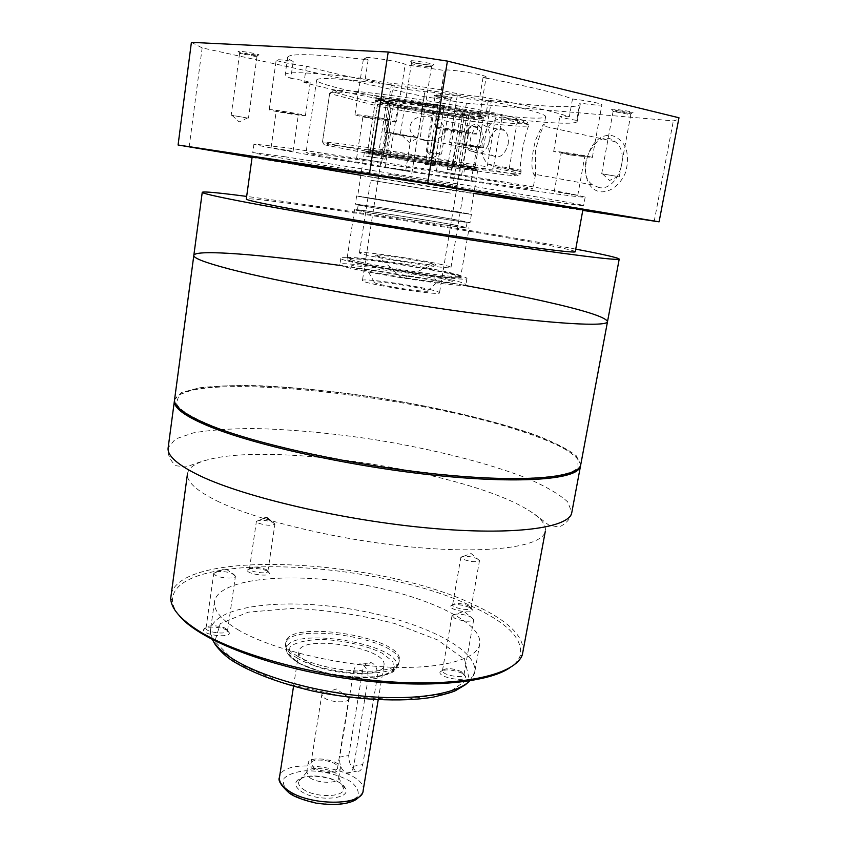 <?xml version="1.0" encoding="UTF-8"?>
<svg xmlns="http://www.w3.org/2000/svg" width="847" height="847" viewBox="0 0 847 847"><rect width="100%" height="100%" fill="white"/><g stroke="black" fill="none" stroke-linecap="round" stroke-linejoin="round"><path stroke-width="0.64" stroke-dasharray="4.24 3.18" d="M174.524 400.271C184.445 370.34 408.953 393.696 520.164 430.901C559.115 443.457 579.253 454.934 580.597 465.31M345.862 695.207C335.899 690.961 328.011 690.464 322.199 693.735L321.828 694.561L324.592 698.161C331.463 702.671 348.668 703.148 348.742 698.881L345.862 695.207M313.581 767.509C320.314 772.422 337.413 772.602 337.572 767.795C339.266 761.061 311.41 756.593 310.913 763.528L313.581 767.509M311.357 767.901C319.467 773.851 340.155 774.063 340.335 768.261C342.368 760.119 308.753 754.741 308.139 763.105L311.357 767.901M309.801 777.662C317.9 783.676 338.567 783.835 338.758 777.959L338.789 777.292C338.916 769.531 309.091 764.756 306.794 772.168L309.801 777.662M303.004 789.076C314.883 798.107 345.407 797.493 343.448 788.419L342.77 786.344C338.472 777.144 307.143 772.125 300.187 779.526L298.885 781.283C297.922 783.793 299.287 786.387 303.004 789.076M300.6 790.95C315.529 802.331 353.135 799.483 345.11 787.869C340.261 777.567 305.312 771.966 297.488 780.235C294.301 783.454 295.338 787.022 300.6 790.95M307.345 662.026C328.911 675.694 384.178 677.769 383.935 665.266C388.35 647.743 300.177 633.62 298.896 651.65C298.472 654.943 301.288 658.394 307.345 662.026M377.053 678.341C378.175 670.739 376.481 665.583 371.96 662.862C367.397 661.931 364.305 664.387 362.675 670.221L353.612 671.364L339.721 757.102L348.752 755.524C348.805 763.359 351.473 768.568 356.778 771.141C359.911 771.924 361.913 769.732 362.802 764.555L353.728 766.207L367.958 679.538L377.053 678.341L362.802 764.555M348.752 755.524L362.675 670.221M296.588 657.685C324.74 675.62 397.942 678.849 398.842 662.82L398.948 662.312C404.57 639.146 287.451 620.385 285.555 644.154L285.492 644.662C285.312 648.802 289.018 653.143 296.588 657.685M296.884 655.79C325.492 673.958 399.805 676.88 399.265 660.459C404.866 637.378 287.715 618.606 285.831 642.291C285.291 646.547 288.975 651.047 296.884 655.79M237.446 629.416C268.171 647.86 330.806 664.059 385.353 666.928C440.006 669.861 477.38 659.548 479.741 644.059C483.108 621.38 421.287 593.789 353.485 583.117C285.735 572.085 218.388 578.977 214.513 601.571C213.338 610.105 220.982 619.379 237.446 629.416M469.619 607.437C460.535 604.239 454.172 603.784 450.551 606.071C448.603 609.925 473.134 614.414 472.626 610.105L469.619 607.437M462.324 673.312C451.843 669.268 444.421 668.823 440.059 671.989C437.497 677.282 466.358 682.693 465.786 676.806L462.324 673.312M227.208 630.39C221.247 626.505 204.328 625.869 203.672 629.543C201.342 634.837 230.14 638.574 229.357 632.889L227.208 630.39M267.43 571.174C262.136 568.178 247.875 567.384 247.44 570.084C245.641 573.938 270.066 577.379 269.441 573.186L267.43 571.174M178.929 615.218C174.768 610.02 172.608 605.107 172.449 600.47C171.941 549.819 377.73 559.676 473.431 607.077C508.274 623.466 523.817 639.824 520.037 656.139C518.438 660.501 514.849 664.493 509.28 668.124M523.086 652.052C524.166 636.309 508.158 620.703 475.04 605.224C380.112 558.607 178.484 547.437 170.84 595.632M217.256 501.064C257.975 521.021 344.242 541.381 419.074 547.67C494.066 554.044 543.329 545.881 545.362 531.027C546.209 524.589 540.545 517.644 528.38 510.18C468.783 472.594 278.462 442.113 210.109 459.201C196.229 462.494 188.68 467.322 187.473 473.706C186.351 481.541 196.271 490.657 217.256 501.064M520.831 478.343C553.514 477.644 572.572 474.013 578.025 467.459L577.802 458.598L564.864 448.338L541.201 437.433C501.943 422.674 443.627 408.656 383.013 398.715C322.336 389.228 262.559 384.326 220.654 386.094L194.768 389.059L179.268 394.755L176.292 403.119C178.675 409.196 189.537 416.3 208.87 424.421C269.844 451.43 438.386 480.821 520.831 478.343M233.592 574.16L235.424 576.214C235.54 579.073 220.675 578.427 215.53 575.325L213.783 573.26C213.931 570.444 228.446 571.132 233.592 574.16M225.747 628.559L227.525 630.824C227.462 635.229 204.858 632.296 206.022 628.019L206.054 627.839C206.583 624.779 220.771 625.308 225.747 628.559M470.784 616.807L473.727 619.623C470.424 622.1 464.135 621.687 454.871 618.405L452.023 615.568C455.432 613.175 461.689 613.588 470.784 616.807M461.139 671.502L464.008 674.614C463.775 679.135 441.128 674.89 442.462 670.58L442.515 670.39C446.147 667.754 452.362 668.124 461.139 671.502M273.21 522.472L274.915 524.092C271.643 525.976 266.022 525.616 258.049 523.023L256.397 521.392C259.754 519.55 265.355 519.91 273.21 522.472M266.223 569.533L267.885 571.323C267.885 574.594 248.542 571.873 249.473 568.729L249.505 568.612C253.031 566.548 258.6 566.855 266.223 569.533M476.925 558.522L479.487 560.65C476.702 562.408 471.334 561.995 463.362 559.401L460.884 557.262C463.733 555.547 469.079 555.971 476.925 558.522M468.613 605.827L471.112 608.167C471.006 611.502 451.578 607.955 452.626 604.79L452.658 604.673C455.675 602.768 461.001 603.149 468.613 605.827M353.612 671.364C354.893 665.551 357.582 663.127 361.68 664.122C366.465 666.822 368.561 671.957 367.958 679.538M353.728 766.207C352.596 771.437 350.213 773.713 346.561 773.025C341.457 770.399 339.171 765.085 339.721 757.102M388.265 174.186L457.221 185.472L388.265 174.186M284.433 156.684L473.229 186.351C541.36 197.499 584.356 205.038 583.647 205.556C582.069 207.388 253.687 154.789 252.755 152.555L284.433 156.684M607.511 321.648C605.944 317.17 584.546 310.33 543.329 301.108C427.513 274.672 198.42 243.216 193.825 255.392M575.748 249.124C494.225 233.592 328.954 207.113 246.657 196.409M575.261 251.76C574.975 246.752 248.129 194.397 246.286 199.066M429.757 289.494C436.194 291.019 439.445 292.12 439.498 292.797C441.287 296.386 359.626 283.3 362.442 280.452C361.584 278.007 408.572 284.37 429.757 289.494M342.167 265.746L463.351 285.164M580.746 464.717L576.256 455.718C567.659 449.111 554.277 442.272 536.109 435.22C496.617 421.181 440.832 408.032 383.045 398.566C338.864 391.727 297.773 387.45 259.764 385.734C236.091 385.184 215.996 385.883 199.479 387.81L181.639 392.51L174.567 399.668M423.839 140.231C431.303 141.544 437.888 139.808 443.606 135.001C445.956 127.389 443.002 121.968 434.733 118.728C427.269 115.118 420.08 115.499 413.156 119.861C407.756 127.368 409.228 133.519 417.55 138.336L423.839 140.231M502.112 116.759L500.958 114.377L522.461 120.009C552.53 130.163 447.714 117.902 378.948 104.065L332.13 91.709C331.717 90.904 333.538 90.47 337.604 90.407C356.005 89.538 446.274 102.413 494.701 113L495.855 115.393L487.194 166.774L485.31 168.786L455.781 164.837L454.691 162.486C426.793 157.436 378.99 150.173 370.213 149.612L367.947 149.623L384.157 153.169L391.526 105.727L377.942 102.243L375.422 100.846C373.389 98.03 429.927 105.367 462.928 112.344L454.691 162.486M495.855 115.393C446.39 104.636 353.94 91.412 335.264 92.217C331.632 92.27 329.769 92.598 329.684 93.234L322.453 142.222C323.956 141.481 342.982 143.799 379.53 149.157L487.194 166.774M485.31 168.786L378.006 151.285C342.04 146.012 324.136 143.842 324.285 144.784L371.24 154.133C422.187 163.037 497.528 174.471 514.373 175.753C523.584 176.43 515.971 174.493 491.567 169.929L493.452 167.918C511.524 171.306 520.598 173.317 520.672 173.974L516.691 174.006C499.307 172.777 422.092 161.089 370.107 151.952L377.18 105.917C437.327 117.902 529.47 129.887 529.1 125.176L529.026 125.578C526.876 126.499 518.015 165.101 521.106 170.332L520.863 171.676L494.383 166.785L509.195 168.722L520.863 171.676M509.195 168.722L517.453 120.475L502.112 116.748L493.452 167.918M397.677 107.018L390.298 154.281C422.801 160.104 476.152 168.013 475.135 166.795L460.916 163.619L469.164 113.678C478.555 115.817 483.256 117.299 483.266 118.125L480.44 118.665C469.831 118.993 425.258 112.683 397.677 107.018L396.703 104.837L380.144 102.593L390.541 103.535L391.526 105.727M396.703 104.837C425.3 110.745 471.631 117.288 482.737 116.907C489.005 116.664 485.087 114.906 470.985 111.635L469.164 113.678M500.958 114.377L470.985 111.635M462.928 112.344L464.759 110.279L494.701 113M464.759 110.279C423.754 101.545 357.233 93.89 376.312 99.861L390.541 103.535M384.157 153.169L382.548 155.054L372.278 153.678L388.688 156.155L390.298 154.281M382.548 155.054C367.397 152.259 362.505 151.052 367.884 151.412C376.947 152.026 426.814 159.628 455.781 164.837M460.916 163.619L462.007 165.97L491.567 169.929M462.007 165.97L474.638 168.511C490.657 172.227 427.491 163.079 388.688 156.155M502.472 119.056L528.973 124.784L517.453 120.475L502.472 119.056C485.31 116.367 474.013 154.122 488.666 164.307L494.383 166.785M508.147 144.085C508.973 138.05 507.766 133.508 504.505 130.459C494.447 121.386 481.985 147.929 492.562 155.573C499.688 158.971 504.876 155.139 508.147 144.085M489.693 140.38C490.519 134.271 489.312 129.676 486.062 126.595C476.025 117.447 463.595 144.329 474.151 152.037C481.244 155.456 486.432 151.571 489.693 140.38M471.546 151.253C486.909 152.862 485.225 115.076 470.466 126.658C467.057 129.623 465.13 133.794 464.675 139.152C464.632 146.108 466.919 150.141 471.546 151.253M470.583 149.252L467.798 148.034C465.532 146.012 464.474 142.921 464.622 138.76C465.024 134.101 466.697 130.491 469.651 127.918C472.382 125.864 474.945 125.748 477.327 127.579C484.219 132.651 478.513 150.84 470.583 149.252M372.278 153.678L380.144 102.593M378.408 154.768L386.285 103.885M332.13 91.709L329.758 93.541L377.18 105.917L378.948 104.065M371.24 154.133L370.107 151.952L322.559 142.36L324.285 144.784M381.775 257.213C401.88 261.702 446.824 267.599 433.918 264.105L428.053 262.697C414.024 259.637 383.924 255.095 376.703 254.947C372.945 254.873 374.639 255.625 381.775 257.213M439.233 264.02C446.972 265.683 450.89 266.805 451.006 267.398C453.42 270.595 356.153 255.021 359.446 252.734C358.397 250.596 413.929 258.504 439.233 264.02M450.89 193.158L370.637 180.189L450.89 193.158M445.691 192.301L377.826 181.343L445.691 192.301M380.081 102.042L372.235 152.979L370.531 152.714L369.197 153.794C383.903 156.928 433.876 165.144 460.345 168.775L459.667 167.388L458.343 167.155L466.623 116.907L465.945 115.467C441.192 113.032 394.893 105.102 381.425 100.941L380.081 102.042C393.876 106.267 441.298 114.387 466.623 116.907M458.343 167.155C433.315 163.736 386.126 155.975 372.235 152.979M465.945 115.467L457.221 113.604L456.099 115.372C437.624 113.498 403.596 107.675 393.463 104.626L392.733 102.519L381.425 100.941M392.733 102.519C403.14 105.695 438.217 111.709 457.221 113.604M459.667 167.388C433.77 163.852 384.898 155.827 370.531 152.714M379.297 100.253L390.636 101.831L391.378 103.937L382.865 158.728L366.582 156.229L367.026 153.318L368.36 152.238L370.086 152.502L367.619 151.729C366.698 150.882 397.349 155.149 428.942 160.327L437.571 106.722C409.112 102.064 389.419 99.628 378.514 99.438L375.56 99.999L377.942 101.354L379.297 100.253C376.057 99.078 376.259 98.443 379.901 98.358C390.562 98.527 409.768 100.888 437.518 105.441L437.571 106.722M370.086 152.502L377.942 101.354M437.518 105.441L434.924 105.801C408.476 101.322 384.358 99.067 389.768 101.46L390.636 101.831M391.378 103.937L389.969 103.08C389.482 101.672 411.526 104.012 434.363 107.865L434.924 105.801M368.36 152.238C365.015 151.454 364.919 151.19 368.085 151.444L428.942 160.327M470.784 117.299C478.873 118.008 483.086 117.998 483.404 117.267L480.768 115.817C474.511 113.752 462.208 111.084 443.892 107.813L443.828 106.521C461.679 109.718 473.664 112.333 479.783 114.366C485.066 116.335 481.837 116.844 470.106 115.87L470.784 117.299L462.441 167.706L463.775 167.95L464.452 169.336L477.666 170.649L435.665 162.709L435.167 165.758L425.258 164.519L434.363 107.865M443.892 107.813L435.22 161.364C460.292 165.578 473.484 168.098 474.786 168.902L462.441 167.706M441.181 106.881L440.609 108.935C458.534 112.196 467.915 114.451 468.751 115.7L460.249 115.774L461.371 113.996L469.45 114.218C472.044 113.276 462.621 110.819 441.181 106.881L443.828 106.521M461.371 113.996L470.106 115.87M382.865 158.728L384.972 159.172L393.463 104.626M460.249 115.774L451.356 169.961L447.258 169.4L456.099 115.372M440.609 108.935L431.462 165.536M435.22 161.364L474.436 168.479C479.233 169.686 475.686 169.506 463.775 167.95M447.258 169.4L451.356 169.961M459.879 171.634L460.345 168.775M369.197 153.794L368.752 156.684L384.972 159.172M366.582 156.229L368.752 156.684M429.323 160.348L429.376 161.671L366.687 152.524L364.337 152.502L367.026 153.318M425.258 164.519L428.878 164.731L429.376 161.671M428.878 164.731L435.167 165.758M435.665 162.709L435.612 161.385M464.452 169.336L463.976 172.206M455.453 211.401L357.667 196.081C353.877 196.112 473.981 215.35 470.392 214.132L455.453 211.401M456.184 211.517L471.419 214.302C475.093 215.54 352.765 195.943 356.64 195.911L456.184 211.517M454.85 219.606C422.897 213.931 353.972 203.259 355.369 204.243C351.431 204.699 473.632 224.264 470.021 222.613L454.85 219.606M452.785 219.299L467.152 222.147C470.53 223.714 354.544 205.133 358.239 204.699C356.873 203.767 422.452 213.91 452.785 219.299M451.917 224.55C421.626 219.034 356.079 208.987 357.413 210.098C353.675 210.797 469.587 229.368 466.252 227.536L451.917 224.55M453.981 224.847L469.122 228.002C472.679 229.929 350.563 210.374 354.544 209.643C353.178 208.478 422.071 219.034 453.981 224.847M450.392 273.465C461.255 275.847 466.771 277.498 466.951 278.43C470.498 283.343 335.952 261.787 340.854 258.229C339.753 255.011 415.475 265.64 450.392 273.465M449.408 279.415C414.532 271.432 338.853 260.929 339.922 264.391C334.967 268.287 469.407 289.822 465.914 284.571C465.755 283.565 460.249 281.85 449.408 279.415M380.144 284.423C396.047 288.382 432.976 293.136 427.767 290.606L421.308 288.636C407.566 285.301 377.084 281.013 374.279 282.03C373.093 282.379 375.052 283.184 380.144 284.423M629.194 112.672L632.275 112.789C638.416 112.312 606.611 107.548 612.275 109.782L629.194 112.672M449.768 97.903L451.747 97.977C456.406 97.659 429.831 93.424 434.151 95.16L449.768 97.903M257.054 55.055L258.303 55.087C264.158 54.737 233.2 49.475 238.685 51.752C243.756 53.245 249.876 54.346 257.054 55.055M430.742 65.081L432.806 65.113C440.874 64.531 403.214 58.464 410.7 61.556C416.078 63.197 422.759 64.372 430.742 65.081M191.401 42.35L202.158 47.887L424.051 96.622L466.401 103.207L673.344 120.867C676.806 120.158 678.68 119.152 678.966 117.86M476.67 134.091L471.017 133.868C459.254 132.64 434.331 128.215 435.21 127.495C434.257 126.076 478.004 133.043 476.67 134.091L486.157 77.088L483.044 77.543C527.512 86.023 557.326 93.17 572.487 98.993C584.801 100.211 602.736 103.768 601.889 104.806C600.11 105.579 592.752 104.975 579.846 103.016L580.269 104.139C579.528 108.903 539.507 106.711 488.37 100.147L491.271 101.312C491.736 102.953 456.215 97.341 457.2 95.923L425.13 91.095C425.618 92.736 390.234 87.029 391.198 85.621L393.199 85.378L390.785 100.973C397.455 101.185 420.959 105.208 422.473 106.394L424.95 90.873M486.157 77.088C487.681 74.97 443.616 67.993 444.4 70.47L405.141 64.7C406.581 62.593 362.781 55.436 363.564 57.914L368.138 59.819C316.196 53.943 289.356 53.096 287.641 57.268C287.535 58.39 289.388 59.788 293.2 61.46C282.856 59.862 277.191 59.375 276.207 59.999C275.444 61.026 295.539 65.071 306.392 66.087C327.101 72.154 356.036 78.58 393.199 85.378M453.261 178.177L471.154 181.131L453.261 178.177M458.958 143.556L476.903 146.679L458.958 143.556M273.105 147.992L293.083 151.306L273.105 147.992M278.345 110.957L276.27 110.883C275.709 111.37 298.811 115.16 298.388 114.514L278.345 110.957M359.361 158.622L381.69 162.349L359.361 158.622M365.819 116.24L362.992 116.155C362.325 116.812 388.678 121.079 388.233 120.242C388.9 119.808 372.638 116.897 365.819 116.24M572.487 98.993L569.322 116.822C554.097 111.518 524.293 104.742 479.889 96.484L477.242 96.325C466.221 95.531 443.161 91.338 441.509 89.824L444.59 70.777M441.509 89.824L402.166 83.726L405.141 64.7M483.044 77.543L479.889 96.484M306.392 66.087L304.02 82.53C324.75 88.173 353.675 94.313 390.785 100.973M422.473 106.394L454.68 111.412L457.221 95.88M557.94 192.163L577.749 195.445L557.94 192.163M564.928 152.894L561.169 152.682C560.523 153.243 585.192 157.087 584.79 156.367L564.928 152.894M488.37 100.147L485.755 115.785C536.754 122.582 576.585 125.398 577.188 121.375L576.733 120.412L579.846 103.016M368.138 59.819L365.269 78.707C313.506 72.471 286.805 71.106 285.185 74.6C285.1 75.552 286.974 76.781 290.796 78.284L293.2 61.46M252.067 157.489L410.202 183.598L424.051 96.622M189.146 147.103L202.158 47.887M410.202 183.598L452.065 190.289L466.401 103.207M600.872 191.835C610.581 192.322 620.375 184.762 625.552 172.544C627.945 163.905 628.061 155.679 625.891 147.854C622.397 141.121 617.505 136.97 611.216 135.404C584.758 132.725 574.774 188.479 600.872 191.835M654.191 221.374L673.344 120.867M452.065 190.289L582.768 210.395M473.865 193.36L360.854 175.255M329.822 155.266L306.074 152.545C304.507 154.599 533.854 191.327 533.007 188.892C533.419 188.256 503.785 182.804 458.185 175.244L329.822 155.266M512.012 116.685C446.824 111.021 314.396 86.606 316.64 80.02C316.958 78.369 325.121 78.115 341.129 79.247C370.287 81.376 425.205 89.041 471.017 97.511C516.924 105.981 546.431 113.794 545.616 116.695C544.452 118.644 533.25 118.633 512.012 116.685M534.902 175.784L533.589 174.016C530.878 167.388 531.514 156.166 535.473 140.348C540.979 127.664 543.869 122.603 544.134 125.165L543.838 126.139C541.815 128.553 539.01 136.78 535.42 150.83L535.484 174.662L534.902 175.784M485.755 115.785C477.56 113.678 454.553 110.449 454.68 111.412M304.02 82.53L310.193 82.678C309.039 81.736 302.57 80.274 290.796 78.284M365.269 78.707C376.29 81.608 402.738 85.219 402.166 83.737L396.258 121.523C397.518 120.475 354.025 113.445 354.957 114.843L362.622 116.844C375.041 119.374 396.777 122.402 396.258 121.523L396.258 121.523M569.322 116.822L559.856 116.505C560.64 117.362 566.262 118.665 576.733 120.412M439.657 171.39L461.604 175.043L439.657 171.39M387.619 167.727L405.745 170.723L387.619 167.727M534.563 190.85C440.747 177.362 254.089 146.436 253.941 144.043L287.991 147.918L419.964 168.034L525.871 185.599L570.37 193.645L585.182 197.097C583.519 197.584 566.654 195.509 534.563 190.85M408.688 136.198L390.573 133.032L408.688 136.198M465.183 132.683L468.603 132.82C469.386 132.174 442.716 127.929 443.267 128.786L465.183 132.683M570.56 154.98L592.328 157.531C593.271 156.97 571.164 153.106 559.761 151.846L553.673 151.507L570.56 154.98M387.958 132.185L417.751 137.394C418.354 138.326 383.162 132.672 384.019 131.963L387.958 132.185M301.86 115.51L305.407 115.658C306.54 114.896 268.404 108.628 269.219 109.718C268.414 110.279 292.533 114.557 301.86 115.51M480.545 146.88L478.227 146.404C468.317 144.424 449.005 141.682 449.619 142.328C448.751 143.037 484.071 148.659 483.489 147.717L480.545 146.88M417.687 137.786L400.25 134.737L417.687 137.786M429.006 66.712C422.304 66.098 416.682 65.113 412.161 63.747L411.473 63.292C411.134 62.085 432.235 65.484 431.536 66.532L429.006 66.712M246.985 117.945L231.189 115.192L246.985 117.945M255.466 56.453L239.585 53.382C239.256 52.482 257.583 55.595 257.012 56.347L255.466 56.453M439.572 153.847L426.189 151.56L439.572 153.847M448.444 99.163L435.009 96.664C434.723 95.933 450.964 98.527 450.466 99.131L448.444 99.163M616.298 176.261L601.698 173.762L616.298 176.261M627.786 114.123L613.101 111.402C612.804 110.481 631.513 113.286 630.899 114.08L627.786 114.123M599.062 187.568L592.752 184.953C572.794 171.539 596.097 125.42 615.134 141.671C631.28 153.011 617.527 191.538 599.062 187.568M528.38 510.18C538.321 516.162 546.717 523.742 548.824 525.066L557.898 526.887C560.365 527.437 570.825 520.937 571.82 512.403L567.67 501.858C559.306 494.267 546.167 486.57 528.242 478.756C489.248 463.298 433.897 449.386 376.417 439.932C332.458 433.177 291.527 429.376 253.602 428.518C229.96 428.614 209.876 430.064 193.328 432.881L175.393 439.021L168.151 447.745C166.435 456.162 174.334 465.596 176.854 465.861L186.044 466.951C188.458 466.369 198.801 461.774 210.109 459.201M290.002 792.961C301.468 800.267 320.198 804.777 336.937 804.227C347.132 802.935 354.12 800.182 357.9 795.958C359.202 791.214 356.756 786.387 350.563 781.474C337.762 774.285 322.707 770.728 305.407 770.781C295.465 771.85 288.361 774.38 284.063 778.361C282.115 782.967 284.094 787.826 290.002 792.961M363.109 790.78C368.244 768.822 281.458 754.921 279.478 777.387M298.578 663.042C314.883 671.745 341.5 677.706 364.972 677.865C379.17 676.869 388.72 674.096 393.622 669.564L392.955 661.634L382.346 653.249C365.989 645.192 341.563 639.856 319.467 639.443C305.756 640.11 295.942 642.513 290.023 646.642L288.996 654.35L298.578 663.042M297.265 661.973C324.57 679.463 395.485 682.544 396.47 666.854C404.051 643.847 286.477 625.012 286.487 649.247C286.328 653.302 289.918 657.537 297.265 661.973M235.985 662.65L281.448 682.566L341.722 696.192L401.976 699.982L447.523 693.301L469.079 678.468L464.58 659.337L437.581 639.919L394.649 623.498C360.578 614.848 326.349 609.819 291.961 608.421L248.224 612.18L220.22 623.646L214.873 641.486L235.985 662.65M469.799 680.882L474.733 672.147C478.364 648.082 416.946 619.453 349.366 608.824C281.839 597.813 214.556 605.827 210.49 629.819L212.449 639.665M359.784 261.892C390.329 268.997 463.849 279.309 461.043 276.196C460.895 275.381 455.951 273.899 446.21 271.771C414.702 264.73 346.063 255.074 347.164 257.954C347.154 258.663 351.367 259.976 359.784 261.892M358.62 263.046L347.164 259.934L347.259 258.557L358.313 259.076C381.076 261.289 422.431 267.821 446.888 273.062L459.487 276.26L461.424 277.964L451.769 277.731C429.641 275.815 382.992 268.457 358.62 263.046M441.848 278.589C423.288 274.661 402.431 271.104 379.297 267.927L351.749 265.577L351.738 266.932L362.124 269.833C378.98 273.592 405.459 278.123 428.159 281.14C441.753 282.75 450.636 283.427 454.807 283.173L453.166 281.564L441.848 278.589M348.646 697.97L336.524 688.96L322.199 693.735M337.572 767.795L348.742 698.881M310.913 763.528L321.828 694.561M338.758 777.959L340.335 768.261M306.614 772.803L308.139 763.105M306.794 772.168L298.885 781.283M338.789 777.292L343.448 788.419M300.187 779.526L297.488 780.235M342.77 786.344L345.11 787.869M378.196 699.844L383.935 665.266M293.538 686.282L298.896 651.65M398.842 662.82L396.47 666.854C396.449 668.135 394.173 670.284 389.662 673.301L378.238 676.774C362.961 678.426 344.729 677.102 323.543 672.804L298.377 663.053C282.093 651.216 288.393 650.602 286.487 649.247L285.492 644.662M398.948 662.312L399.265 660.459M285.555 644.154L285.831 642.291M213.74 641.878C210.945 635.875 209.865 631.851 210.49 629.819L214.513 601.571M479.741 644.059L474.733 672.147C475.252 672.582 472.287 678.193 469.492 680.924M520.037 656.139L522.366 654.667M172.449 600.47L170.702 598.342M235.434 576.151L225.503 568.485L213.783 573.26M227.525 630.824L235.424 576.214M206.022 628.019L213.772 573.313M473.738 619.57L463.976 611.312L452.023 615.568M464.008 674.614L473.727 619.623M442.462 670.58L452.012 615.631M263.523 518.523L256.397 521.392M270.627 520.651L274.915 524.049M267.885 571.323L274.915 524.092M249.473 568.729L256.387 521.434M479.487 560.608L471.123 553.536L460.884 557.262M471.112 608.167L479.487 560.65M452.626 604.79L460.874 557.305M452.658 604.673L450.551 606.071M471.123 608.051L472.626 610.105M442.515 670.39L440.059 671.989M464.029 674.424L465.786 676.806M206.054 627.839L203.672 629.543M227.536 630.644L229.357 632.889M249.505 568.612L247.44 570.084M267.896 571.206L269.441 573.186M361.68 664.122L371.96 662.862M346.561 773.025L356.778 771.141M176.292 403.119L175.424 403.786M578.025 467.459L578.649 468.37M585.182 197.097L583.647 205.556M253.941 144.043L252.755 152.555M379.128 172.968L362.442 280.452M457.221 185.472L439.498 292.797M329.684 93.234L322.453 142.222M521.106 171.465L520.672 173.974M483.266 118.125L475.135 166.795M375.422 100.846L367.947 149.623M521.106 170.321L488.666 164.307M504.505 130.459L486.062 126.595M492.562 155.573L474.151 152.037M477.327 127.579L434.733 118.739M467.798 148.034L417.56 138.326M469.651 127.918L470.466 126.658M522.461 120.009L524.113 122.466M337.604 90.407L335.264 92.217M514.373 175.753L516.691 174.006M480.44 118.665L482.737 116.907M377.942 102.243L376.312 99.861M370.213 149.612L367.884 151.412M472.986 166.076L474.638 168.511M376.703 254.947L402.283 278.43L433.918 264.105M451.006 267.398L463.034 194.99M359.446 252.734L370.637 180.189M375.56 99.999L367.619 151.729M379.901 98.358L378.514 99.438M390.552 103.588L389.768 101.46M483.404 117.267L474.786 168.902M479.783 114.366L480.768 115.817M468.042 116.007L469.45 114.218M389.969 103.08L377.826 181.343M468.751 115.7L455.845 193.836M368.085 151.444L366.687 152.524M474.436 168.479L475.432 169.94M364.337 152.502L357.667 196.081M477.666 170.649L470.392 214.132M356.64 195.911L355.369 204.243M471.419 214.302L470.021 222.613M358.239 204.699L357.413 210.098M467.152 222.147L466.252 227.536M354.544 209.643L347.164 257.954C347.143 259.934 351.071 261.617 358.937 263.015L382.738 267.8L435.379 275.91C451.853 277.827 460.27 278.25 460.599 277.16L469.122 228.002M340.854 258.229L339.922 264.391M466.951 278.43L465.914 284.571M374.279 282.03L367.429 270.267C368.498 269.494 365.777 268.615 377.106 269.028L406.952 272.956C418.789 274.915 428.159 276.969 435.051 279.139L437.941 281.564L427.767 290.606M471.154 181.131L476.903 146.679M450.551 177.838L456.205 143.387M293.083 151.306L298.388 114.514M271.061 147.749L276.27 110.883M381.69 162.349L388.233 120.242M356.587 158.315L362.992 116.155M577.749 195.445L584.79 156.367M554.245 191.718L561.169 152.682M580.269 104.139L577.188 121.375M287.641 57.268L285.185 74.6M316.64 80.02L306.074 152.545M545.616 116.695L544.134 125.165M535.495 174.662L533.007 188.892M405.745 170.723L411.197 136.346M385.216 167.431L390.573 133.032M461.604 175.043L468.603 132.82M436.406 171.02L443.267 128.786M592.328 157.531L601.889 104.806M553.673 151.507L559.856 116.505M417.751 137.394L425.13 91.095M384.019 131.963L391.198 85.621M435.21 127.495L444.4 70.47M354.957 114.843L363.564 57.914M305.407 115.658L310.193 82.678M269.219 109.718L276.207 59.999M483.489 147.717L491.271 101.312M449.619 142.328L457.2 95.923M401.859 135.202L409.228 142.444L418.471 137.87M411.473 63.292L400.25 134.737M431.536 66.532L420.144 137.934M430.742 66.744L432.806 65.113M412.161 63.747L410.7 61.556M232.205 115.488L239.129 121.915L247.462 117.998M239.585 53.382L231.189 115.192M257.012 56.347L248.499 118.04M256.514 56.474L258.303 55.087M240.029 53.679L238.685 51.752M426.909 151.772L433.103 157.5L440.8 153.995M435.009 96.664L426.189 151.56M450.466 99.131L441.541 154.016M450.106 99.237L451.747 97.977M435.326 96.876L434.151 95.16M602.757 174.069L609.533 180.485L618.236 176.483M613.101 111.402L601.698 173.762M630.899 114.08L619.348 176.515M630.359 114.229L632.275 112.789M613.567 111.698L612.275 109.782M615.134 141.671L543.827 126.161M592.752 184.953L533.589 174.027"/><path stroke-width="1.27" d="M580.597 465.31L579.03 468.92C570.264 480.387 511.239 483.859 427.64 474.489C344.157 465.172 251.559 444.209 207.568 425.702C188.14 417.497 177.245 410.329 174.884 404.188L174.524 400.271M509.28 668.124C484.823 684.482 414.172 689.426 338.408 677.24C262.623 665.149 197.055 638.394 178.929 615.218M187.473 473.706L170.702 598.342C170.978 608.432 180.4 619.337 198.95 631.068C237.446 655.165 318.843 677.229 391.685 681.92C464.643 686.695 515.897 674.085 522.366 654.667L545.362 531.027M463.351 285.164C493.102 290.542 519.751 295.857 543.329 301.108C584.546 310.33 605.944 317.17 607.511 321.648L580.746 464.717C579.2 477.697 524.06 483.055 438.217 474.246C352.532 465.522 253.56 443.669 207.748 424.4C184.625 414.596 173.561 406.348 174.567 399.668L193.825 255.392C193.338 258.102 205.133 262.634 229.23 268.986C276.916 281.5 378.598 300.251 465.596 312.141C552.763 324.073 607.426 327.027 607.511 321.648C607.426 327.027 552.763 324.073 465.596 312.141C378.598 300.251 276.916 281.5 229.23 268.986C205.133 262.634 193.338 258.102 193.825 255.392C194.895 248.976 263.078 254.651 342.167 265.746M246.657 196.409C218.388 192.714 203.587 191.337 202.253 192.28C201.999 193.201 214.122 196.059 238.642 200.855C287.175 210.321 390.054 227.663 477.613 240.972C565.351 254.322 619.792 261.024 619.221 259.066C618.246 257.753 603.752 254.439 575.748 249.124M360.854 175.255L252.162 156.801L246.286 199.066C246.159 199.85 256.503 202.253 277.34 206.276C317.011 213.931 396.978 227.356 464.654 237.636C532.477 247.949 575.589 253.295 575.261 251.76L582.884 209.781L473.865 193.36M582.768 210.395L659.082 221.84L678.976 117.775L447.407 61.1L388.212 52.006L191.401 42.35L178.082 145.006L252.067 157.489M659.082 221.84L678.976 117.775M659.082 221.829L427.703 183.153L447.407 61.1M427.703 183.153L369.451 173.857L388.212 52.006M369.451 173.857L178.082 145.006M252.162 156.801L417.698 182.211L582.884 209.781M174.408 400.875L168.151 447.745C166.975 455.707 177.796 465.162 200.612 476.099C245.799 497.538 343.882 520.397 429.122 528.094C514.521 535.886 569.809 527.85 571.82 512.403L580.523 465.914M287.429 789.912C308.213 805.995 362.802 806.28 363.109 790.78C363.384 792.707 361.023 795.651 356.026 799.6C349.864 803.221 338.451 806.196 316.291 803.168C303.226 800.171 294.174 796.783 289.145 792.983C280.918 785.413 277.689 780.214 279.478 777.387C278.938 781.485 281.585 785.667 287.429 789.912M212.449 639.665C215.71 645.996 222.592 652.476 233.116 659.104C260.749 676.435 314.163 691.819 364.813 696.276C415.485 700.744 456.787 693.958 469.799 680.882M363.109 790.78L378.196 699.844M279.478 777.387L293.538 686.282M469.492 680.924L465.543 684.651L455.728 690.527C453.251 691.914 445.871 694.074 433.579 697.039C402.113 702.565 353.654 699.94 311.749 690.824C280.113 683.243 254.714 673.863 235.54 662.672C223.629 656.107 214.662 644.673 213.74 641.878M270.627 520.651L266.456 517.348L263.523 518.523M175.424 403.786L174.884 404.188M578.649 468.37L579.03 468.92M607.511 321.648L619.221 259.066M193.825 255.392L202.253 192.28"/></g></svg>
